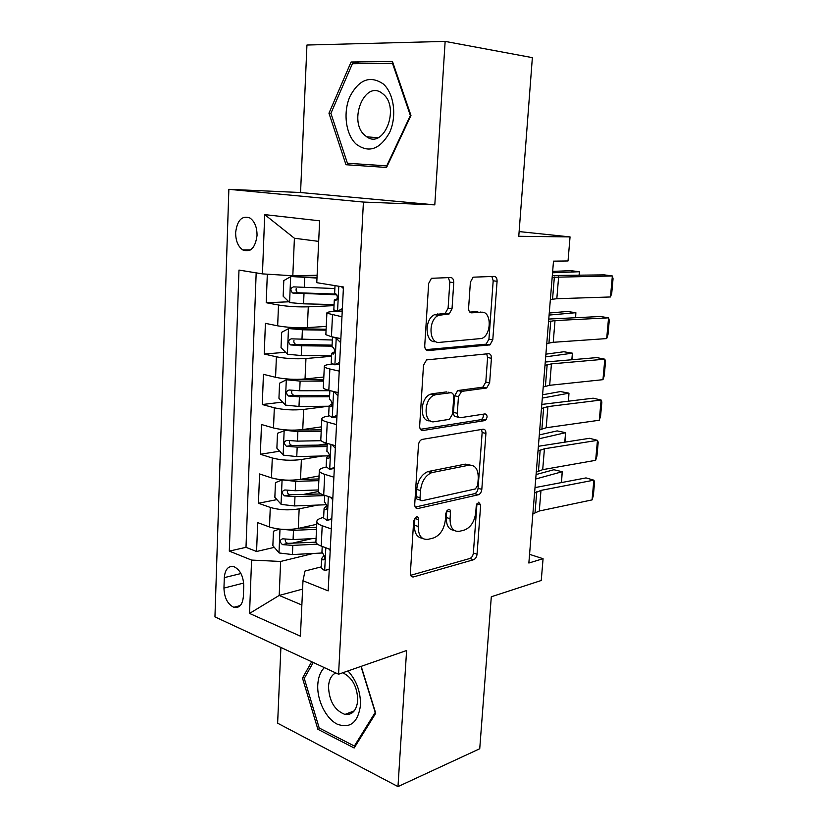 <?xml version="1.0" encoding="UTF-8"?>
<svg xmlns="http://www.w3.org/2000/svg" width="828" height="828" viewBox="0 0 828 828"><rect width="100%" height="100%" fill="white"/><g stroke="black" fill="none" stroke-linecap="round" stroke-linejoin="round"><path stroke-width="1.24" d="M416.38 516.796L413.679 520.843L410.388 573.038C410.398 575.864 411.433 577.157 413.482 576.93L473.564 559.738C475.489 558.91 476.659 557.078 477.052 554.232L480.664 504.945L478.605 502.213L476.235 506.001L475.769 512.449C474.527 521.588 470.78 527.436 464.529 530.003L459.55 531.286C453.258 532.011 450.09 527.819 450.059 518.69L450.515 512.097C450.515 510.1 449.811 509.158 448.414 509.292L445.837 513.215L445.381 519.839C444.139 529.216 440.217 535.25 433.624 537.941L428.345 539.287C421.68 540.094 418.306 535.809 418.202 526.442L418.637 519.673C418.626 517.614 417.871 516.651 416.38 516.796M235.638 232.596C235.669 240.855 238.091 246.661 242.904 249.994C250.677 252.623 255.386 247.758 257.042 235.4C257.032 227.182 254.662 221.386 249.932 217.992C241.993 215.27 237.232 220.144 235.638 232.596M453.765 282.648C453.765 279.491 452.719 277.784 450.618 277.525L431.44 278.301L428.666 283.414L424.733 345.68C424.754 348.836 425.851 350.461 428.014 350.586L489.938 344.893L492.784 339.884L497.079 281.323C497.11 278.301 496.158 276.656 494.223 276.397L473.088 277.183L470.397 282.141L468.607 307.954C468.596 311.028 469.6 312.663 471.608 312.839L481.637 312.249C491.677 311.038 491.739 334.843 481.782 338.476L439.43 342.378C428.811 344.065 427.941 319.629 438.561 315.344L449.159 313.967L452.016 308.854L453.765 282.648L449.832 282.079L448.352 277.587M280.899 647.475L277.628 723.196L397.989 786.6L479.733 748.76L491.304 596.76L541.243 580.5L543.075 558.703L528.854 563.03L553.497 261.151L568.029 260.965L570.047 236.911L519.115 231.571M445.143 41.4L306.94 45.033L300.564 192.531L434.803 204.858L445.143 41.4L532.363 57.639L518.763 236.29L570.047 236.911M434.803 204.858L363.42 202.063L338.569 674.22L214.949 616.891L228.859 189.322L363.42 202.063M397.989 786.6L406.6 650.518L338.569 674.22M422.352 439.378L421.845 439.513C419.92 440.434 418.792 442.276 418.461 445.05L414.724 504.335C414.745 507.305 415.822 508.692 417.954 508.506L478.46 494.74C480.323 493.933 481.441 492.142 481.813 489.369L485.912 433.458C485.932 430.591 484.991 429.173 483.076 429.204L422.352 439.378M419.661 425.975L423.501 365.231L426.575 359.901L488.582 353.691C490.507 353.794 491.459 355.326 491.428 358.276L489.627 382.878L486.636 388.001L461.548 391.406L458.453 396.664L457.315 413.286C457.315 416.246 458.319 417.726 460.327 417.716L485.146 413.896C487.775 415.428 487.713 417.643 484.96 420.562L422.922 430.508C420.779 430.539 419.692 429.039 419.661 425.975M267.32 274.192L266.212 302.737L288.889 301.796M334.026 305.635L308.285 306.826C297.759 307.116 287.834 306.515 278.508 305.014L277.659 325.828L265.415 323.355L264.225 354.032L285.619 352.293M331.542 356.288L305.956 358.524C295.492 359.166 285.639 358.596 276.397 356.806L275.569 377.299L263.439 374.328L262.269 404.53L282.555 402.097M328.457 406.248L303.659 409.415C293.257 410.409 283.486 409.87 274.327 407.79L273.509 427.962L261.493 424.516L260.344 454.261L279.678 451.208M327.257 443.684L317.838 445.174M322.423 456L301.392 459.519C291.063 460.854 281.365 460.347 272.288 457.987L271.481 477.849L259.578 473.947L258.439 503.248L270.28 507.419C279.274 510.038 288.9 510.524 299.167 508.868L317.538 505.08M318.376 490.528L318.325 491.532L302.893 494.554M276.935 499.626L258.439 503.248M277.659 325.828C286.954 327.443 296.848 328.033 307.354 327.598L326.253 326.418M275.569 377.299C284.77 379.203 294.592 379.762 305.035 378.976L323.82 377.03M273.509 427.962C282.627 430.156 292.377 430.684 302.748 429.556L321.43 426.865M271.481 477.849C280.526 480.312 290.193 480.82 300.502 479.35L319.07 475.955M243.36 596.522L243.753 585.934C243.422 576.298 240.203 569.902 234.096 566.735C228.373 565.555 225.102 569.188 224.305 577.634L223.953 588.066C224.305 597.785 227.596 604.202 233.827 607.307C239.364 608.373 242.542 604.782 243.36 596.522M318.676 241.383L294.406 238.247L292.812 275.776L262.455 273.882L238.981 270.083L229.304 551.117L251.577 560.08L280.64 561.456L313.377 553.456M262.455 273.882L264.712 214.618L319.629 220.807L316.772 282.679L343.454 287.005L328.167 590.881L302.986 580.749L300.419 636.183L249.549 613.424L251.577 560.08M342.243 311.059L333.85 311.483C328.788 311.773 326.47 312.342 326.884 313.201L325.849 334.688L331.438 336.717L340.857 338.621M332.307 364.092L331.262 364.185C326.232 364.693 323.914 365.521 324.317 366.669L323.303 387.814C323.748 388.684 325.58 389.522 328.819 390.33L338.145 392.617M328.871 416.039L328.726 416.06C323.717 416.774 321.409 417.85 321.792 419.279L320.788 440.082C321.223 441.148 323.034 442.152 326.242 443.084L335.475 445.733M256.173 272.867L245.999 547.329L256.577 551.489L257.694 522.623L269.493 526.981C278.446 529.713 288.041 530.179 298.287 528.399L316.751 524.3M323.644 517.396C318.77 518.525 316.513 520.056 316.865 522.002C317.269 523.358 319.049 524.6 322.206 525.739L331.283 528.937M315.944 541.015L315.892 542.164C316.296 543.582 318.066 544.886 321.212 546.066L330.258 549.409M341.954 316.772L326.884 313.201M339.221 371.12L329.865 368.988C326.615 368.232 324.762 367.466 324.317 366.669M336.53 424.588L327.267 422.083C324.048 421.204 322.227 420.262 321.792 419.279M333.891 477.187L324.721 474.33C321.533 473.316 319.732 472.219 319.308 471.049C318.946 469.362 321.212 468.058 326.108 467.127M319.308 471.049L318.325 491.532C318.739 492.774 320.539 493.923 323.707 494.989L332.846 497.99M272.288 457.987L260.344 454.261M274.327 407.79L262.269 404.53M276.397 356.806L264.225 354.032M278.508 305.014L266.212 302.737M292.812 275.776L317.114 275.258M280.64 561.456L279.191 595.446L301.858 605.009M302.593 589.112L279.191 595.446L249.549 613.424M321.223 566.88L304.994 571.041L302.986 580.749M300.564 192.531L228.859 189.322M543.075 558.703L529.558 554.346M311.752 538.666L291.363 543.406M274.327 547.36L256.577 551.489M245.999 547.329L229.304 551.117M320.829 439.233L320.788 440.082M486.222 419.517L482.455 420.117M323.334 387.121L323.303 387.814M325.88 334.16L325.849 334.688M264.712 214.618L294.406 238.247M311.68 661.748L302.479 678.091L317.89 729.302L354.167 747.984L375.726 713.27L361.194 666.333M351.093 61.996L328.964 113.208L345.98 164.731L386.562 167.453L410.967 115.475L392.472 61.489L351.093 61.996L361.639 63.632M320.094 728.443L317.89 729.302M304.88 677.273L302.479 678.091M361.111 164.213L361.639 165.776M330.952 113.426L328.964 113.208M418.637 519.673L414.88 518.452L414.445 525.211C414.362 533.191 417.022 537.548 422.415 538.283M454.034 530.313C448.776 529.734 446.209 525.469 446.323 517.521L446.778 510.938L450.515 512.097M410.688 575.305L469.88 558.486C471.815 557.668 472.974 555.836 473.368 553L476.959 503.683M415.201 507.088L474.723 493.643C476.597 492.846 477.715 491.066 478.077 488.292L482.144 432.516L481.554 429.463M420.034 497.773C420.055 499.843 420.8 500.816 422.28 500.702L475.407 488.934L477.746 485.167L478.242 478.305C478.315 469.248 475.251 464.87 469.041 465.17L431.678 472.653C425.354 475.5 421.628 481.472 420.5 490.559L420.034 497.773L416.256 496.614C416.277 498.673 417.022 499.657 418.502 499.532L420.727 500.215M470.128 465.036L465.274 464.135L469.041 465.17M416.256 496.614L416.712 489.42C417.84 480.354 421.566 474.403 427.879 471.567L465.274 464.135M458.722 417.322L456.518 416.794C454.5 416.805 453.496 415.335 453.496 412.375L454.624 395.794L457.718 390.557L482.827 387.173L485.808 382.07L487.599 357.52L486.709 353.877M420.417 429.308L481.171 419.651C483.003 418.492 483.645 416.681 483.097 414.217M436.19 394.614L434.389 395.091C423.274 398.858 423.387 424.164 434.421 421.69L449.376 419.341L452.585 413.99L453.723 397.295C453.723 394.294 452.699 392.772 450.649 392.741L436.19 394.614L432.34 393.735L430.539 394.211C419.703 397.833 419.382 422.435 430.125 420.79M448.321 392.213L450.649 392.741M432.34 393.735L446.809 391.872M435.538 341.633C424.919 343.309 424.029 318.935 434.648 314.671L445.247 313.305L448.103 308.202L449.832 282.079M480.199 312.021L481.637 312.249M469.786 312.084L477.756 311.618M425.84 349.654L486.088 344.179L488.934 339.18L493.188 280.775L491.853 276.459M279.367 529.082L273.457 531.224L272.857 545.662L279.15 552.969L292.419 554.563L322.154 552.99M281.903 529.309L293.485 530.344L316.513 529.299M561.312 482.61L562.243 471.712L535.716 478.998M561.498 482.569L562.243 471.712L553.88 469.735L536.078 474.547M299.612 528.098L316.606 527.343M316.068 538.459L293.081 539.566L282.71 538.811C279.491 539.96 279.419 541.905 282.483 544.627L292.822 545.383L317.445 544.151M316.865 522.002L315.892 542.164L288.051 543.344C286.157 542.971 285.225 541.802 285.256 539.815M534.567 493.105L540.984 490.393L593.852 480.168L586.017 477.911L535.012 487.609M329.254 569.312L324.514 570.544L321.171 567.873L321.212 567.066M532.859 513.919L539.287 511.011L592.061 499.905L593.852 480.168L594.607 481.792L593.365 495.537L592.061 499.905M324.514 570.544L329.265 569.064M330.196 550.506L328.695 548.829M324.141 555.36L321.637 558.445L322.848 559.956C324.99 559.097 325.083 557.099 323.127 553.953L321.968 551.707M324.359 667.627C320.405 671.58 318.211 677.325 317.766 684.849C316.938 700.25 325.87 718.518 337.224 724.158C350.223 728.837 357.975 722.565 360.48 705.332C360.708 691.846 356.537 680.378 347.977 670.939M335.764 672.926C331.428 675.079 329.006 679.602 328.509 686.495C329.12 701.088 334.595 710.393 344.945 714.429C352.335 715.195 356.609 710.527 357.737 700.436C357.334 686.754 352.335 677.532 342.751 672.76M360.987 666.405L375.229 712.411L354.374 746.038L319.204 727.988L304.259 678.37L313.243 662.472M355.729 745.479L354.374 746.038M356.071 144.062C368.595 153.377 379.731 149.609 389.481 132.759C397.098 116.655 394.107 93.378 383.188 83.907C370.147 75.213 359.062 79.416 349.933 96.503C342.885 112.432 345.721 134.395 356.071 144.062M364.713 135.223L366.659 136.755C383.633 149.63 400.348 108.106 383.292 94.195L381.915 93.109C364.496 79.84 348.06 121.292 364.713 135.223M387.266 165.942L347.429 163.251L330.921 113.332L352.397 63.725L392.482 63.29L410.367 115.527L386.759 165.838L347.429 163.251M393.124 63.394L392.482 63.29M410.916 115.589L410.367 115.527M387.297 165.879L386.759 165.838M282.327 479.867L275.455 482.631L274.855 497.286L281.209 504.428L294.571 505.939L326.522 504.738M429.742 471.515L428.521 471.753M282.244 479.878L295.668 481.358L318.842 480.654M564.768 442.162L565.586 432.682L538.997 438.788M564.955 442.142L565.586 432.682L557.161 430.891L539.318 434.907M299.488 479.526L318.925 478.946M318.397 489.959L295.244 490.725L284.822 489.969C281.592 491.139 281.468 493.095 284.459 495.848L294.985 496.624L324.711 495.589M321.047 493.933L290.028 494.771C288.134 494.326 287.244 493.095 287.368 491.076M286.312 429.939L277.494 433.292L276.883 448.176L283.29 455.141L296.766 456.58L327.867 455.876M294.478 430.146L321.285 429.815M284.346 430.218L297.873 431.616L321.212 431.264M568.277 401.218L568.971 393.176L542.319 398.071M568.474 401.187L568.971 393.176L560.473 391.561L542.588 394.78M321.192 440.703L297.449 441.127L286.933 440.372C283.725 441.552 283.559 443.529 286.447 446.313L297.18 447.12L327.122 446.53M327.195 444.998L292.005 445.454C290.131 444.905 289.303 443.622 289.531 441.603M323.676 379.928L291.622 379.245L286.478 379.773L279.564 383.188L278.943 398.299L285.412 405.089L298.991 406.455L329.089 406.237M286.478 379.773L300.119 381.097L323.624 381.118M571.837 359.745L572.396 353.183L545.693 356.837M572.024 359.725L572.396 353.183L563.837 351.755L545.911 354.156M329.854 390.692L299.684 390.754L289.096 390.009C285.908 391.189 285.691 393.186 288.454 396.001L299.415 396.84L329.565 396.715M329.627 395.442L294.002 395.36C292.16 394.708 291.404 393.372 291.725 391.354M326.108 329.265L288.651 328.55L281.665 332.307L281.034 347.656L287.564 354.26L301.247 355.543L331.562 355.802M288.651 328.55L302.396 329.782L326.066 330.175M575.429 317.735L575.864 312.705L549.099 315.075M575.626 317.724L575.864 312.705L567.232 311.473L549.264 313.025M332.339 340.008L291.28 338.849C288.113 340.049 287.854 342.067 290.504 344.903L301.682 345.773L332.038 346.135M332.09 345.131L296.051 344.479C294.23 343.734 293.536 342.337 293.971 340.298M537.993 451.074L544.431 448.766L597.464 440.341L589.557 438.302L538.386 446.282M331.769 519.28L326.998 520.326L323.613 517.945L323.655 517.231M536.275 472.157L542.702 469.652L595.653 460.316L597.464 440.341L598.209 442.183L596.947 456.093L595.653 460.316M326.998 520.326L331.8 518.628M332.752 499.781L330.331 497.162M326.843 505.504L324.09 508.371L325.3 509.696C327.464 508.806 327.588 506.788 325.663 503.652L324.421 501.623M541.471 408.483L547.908 406.6L601.118 400.017L593.148 398.196L541.802 404.426M334.326 468.462L329.534 469.321L326.139 466.609M539.732 429.846L546.169 427.755L599.286 420.241L601.118 400.017L601.852 402.077L600.569 416.173L599.286 420.241M329.534 469.321L334.377 467.385M335.34 448.238L331.987 444.729M329.554 454.945L326.584 457.491L327.816 458.65C329.979 457.687 330.124 455.659 328.261 452.554L326.915 450.753M545 365.334L551.438 363.875L604.823 359.186L596.771 357.603L545.269 362.022M336.924 416.826L332.1 417.488L328.654 415.18M543.23 386.976L549.668 385.299L602.96 379.669L604.823 359.186L605.537 361.474L604.243 375.746L602.96 379.669M332.1 417.488L336.996 415.325M337.979 395.856L333.663 391.52M332.225 403.66L329.12 405.803L330.372 406.776C332.525 405.761 332.701 403.712 330.9 400.638L329.44 399.075M340.66 342.626L336.033 338.155L332.587 336.944M336.033 338.155L337.876 338.021M548.571 321.606L555.019 320.581L608.57 317.838L600.455 316.493L548.778 319.059M339.563 364.351L334.709 364.806L331.221 362.923M546.77 343.537L553.228 342.295L606.686 338.58L608.57 317.838L609.273 320.364L607.959 334.812L606.686 338.58M334.709 364.806L339.656 362.405M334.833 351.631L331.686 353.287L332.959 354.074C335.112 352.987 335.319 350.917 333.58 347.863L332.018 346.559M317.01 277.432L290.856 276.511L283.797 280.62L283.155 296.217L289.748 302.634L303.545 303.824L334.077 304.58M290.856 276.511L316.979 278.063M579.082 275.186L579.372 271.719L552.555 272.785M579.269 275.186L579.372 271.719L570.678 270.684L552.669 271.367M336.064 294.075L298.142 292.791C296.341 291.942 295.71 290.483 296.279 288.423M334.864 288.537L293.505 286.881C290.359 288.103 290.059 290.142 292.594 292.988L336.81 294.82M552.183 277.287L612.368 275.972L604.171 274.865L552.328 275.527M342.243 311.028L337.358 311.276L333.819 309.827M550.372 299.519L556.82 298.722L610.464 296.973L612.368 275.972L613.051 278.736L611.726 293.371L610.464 296.973M337.358 311.276L342.368 308.627M343.382 288.517L341.384 286.664M337.306 298.815L334.305 299.912L335.599 300.502C337.741 299.343 337.979 297.252 336.303 294.23L334.636 293.184M308.285 306.826L307.354 327.598M305.956 358.524L305.035 378.976M303.659 409.415L302.748 429.556M301.392 459.519L300.502 479.35M299.167 508.868L298.287 528.399M322.206 525.739L321.212 546.066M332.504 315.023L331.438 336.717M329.865 368.988L328.819 390.33M327.267 422.083L326.242 443.084M324.721 474.33L323.707 494.989M270.28 507.419L269.493 526.981M243.68 583.057L223.953 588.066M240.948 573.535L224.305 577.634M414.445 525.211L418.202 526.442M446.323 517.521L450.059 518.69M476.949 503.838L480.664 504.945M473.368 553L477.052 554.232M469.88 558.486L473.564 559.738M411.03 575.957L413.607 576.899M482.144 432.516L485.912 433.458M478.077 488.292L481.813 489.369M474.568 493.685L478.305 494.782M415.677 507.781L417.954 508.506M428.945 471.287L432.744 472.364M416.712 489.42L420.5 490.559M487.599 357.52L491.428 358.276M485.808 382.07L489.627 382.878M482.258 387.318L486.077 388.146M458.329 390.392L462.159 391.251M454.624 395.794L458.453 396.664M453.496 412.375L457.315 413.286M480.861 419.734L484.649 420.645M421.069 430.022L422.922 430.508M448.103 308.202L452.016 308.854M444.274 313.564L448.186 314.226M437.329 313.967L441.241 314.63M470.666 312.684L471.608 312.839M493.188 280.775L497.079 281.323M488.934 339.18L492.784 339.884M485.374 344.365L489.213 345.079M426.668 350.316L428.014 350.586M279.999 529.154L278.995 552.793M292.822 545.383L292.419 554.563M293.485 530.344L293.081 539.566M288.051 543.344L282.483 544.627M324.69 570.482L325.818 547.774M536.751 491.801L535.054 512.522M540.984 490.393L539.287 511.011M324.058 559.635L322.827 559.945M282.079 479.95L281.044 504.252M294.985 496.624L294.571 505.939M295.668 481.358L295.244 490.725M290.173 494.792L284.563 495.868M284.17 430.291L283.135 454.965M297.18 447.12L296.766 456.58M297.873 431.616L297.449 441.127M292.315 445.495L286.685 446.364M286.302 379.866L285.246 404.923M332.069 402.667L332.007 403.764M299.415 396.84L298.991 406.455M300.119 381.097L299.684 390.754M294.499 395.432L288.827 396.094M288.475 328.644L287.399 354.094M334.678 349.799L334.584 351.714M301.682 345.773L301.247 355.543M302.396 329.782L301.961 339.594M296.724 344.593L291.021 345.028M327.184 520.263L328.364 496.521M540.187 449.946L538.469 470.946M544.431 448.766L542.702 469.652M326.408 509.458L325.3 509.696M329.71 469.238L330.941 444.429M543.665 407.552L541.916 428.821M547.908 406.6L546.169 427.755M328.778 458.484L327.816 458.65M332.287 417.405L333.57 391.499M547.184 364.599L545.414 386.148M551.438 363.875L549.668 385.299M331.169 406.672L330.372 406.776M334.895 364.724L336.209 338.321M550.755 321.078L548.964 342.906M555.019 320.581L553.228 342.295M333.591 354.022L332.959 354.074M290.669 276.614L289.583 302.468M337.338 296.051L337.203 298.836M303.99 293.909L303.545 303.824M304.704 277.659L304.269 287.626M298.97 292.957L293.236 293.153M337.555 311.173L338.787 286.25M554.367 276.966L552.555 299.094M558.641 276.718L556.82 298.722M250.304 249.994L242.904 249.994M240.275 605.568L233.827 607.307M411.092 576.05L413.482 576.93M474.723 493.643L478.46 494.74M427.879 471.567L431.678 472.653M482.827 387.173L486.636 388.001M457.718 390.557L461.548 391.406M481.171 419.651L484.96 420.562M430.539 394.211L434.389 395.091M445.247 313.305L449.159 313.967M434.648 314.671L438.561 315.344M486.088 344.179L489.938 344.893M322.216 546.439L321.926 552.473M321.637 558.445L321.171 567.873M324.038 559.656L322.848 559.956M354.312 710.838L344.945 714.429M377.796 137.8L366.659 136.755M290.028 494.771L284.459 495.848M292.005 445.454L286.447 446.313M294.002 395.36L288.454 396.001M296.051 344.479L290.504 344.903M324.731 495.32L324.39 502.306M324.09 508.371L323.613 517.945M327.277 443.384L326.884 451.332M326.584 457.491L326.108 467.22M329.865 390.588L329.42 399.551M329.12 405.803L328.633 415.687M332.494 336.924L331.997 346.932M331.686 353.287L331.2 363.337M298.142 292.801L292.594 292.988M335.009 285.639L334.626 293.454M334.305 299.912L333.808 310.127"/></g></svg>

